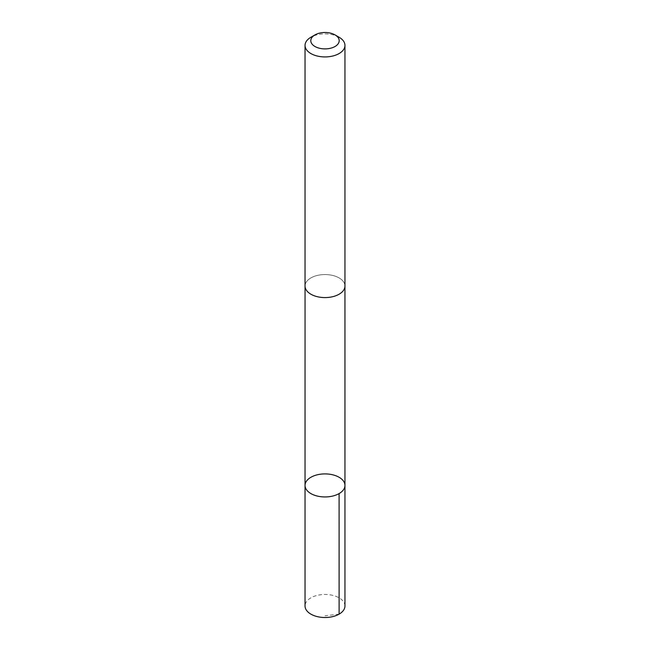 <?xml version="1.0" encoding="UTF-8"?>
<svg xmlns="http://www.w3.org/2000/svg" width="650" height="650" viewBox="0 0 650 650"><rect width="100%" height="100%" fill="white"/><g stroke="black" fill="none" stroke-linecap="round" stroke-linejoin="round"><path stroke-width="0.49" stroke-dasharray="3.25 2.44" d="M344.955 605.995A19.955 11.521 0 0 0 344.858 604.849A19.955 11.521 0 0 0 324.009 594.482A19.955 11.521 0 0 0 305.045 605.995M305.151 287.211A19.947 11.513 0 0 0 325.991 297.57A19.947 11.513 0 0 0 344.947 286.065A19.947 11.513 0 0 0 344.849 284.928A19.947 11.513 0 0 0 324.009 274.568A19.947 11.513 0 0 0 305.053 286.065A19.947 11.513 0 0 0 305.151 287.211M305.045 485.428A19.955 11.521 180 0 1 325 473.907A19.955 11.521 180 0 1 344.955 485.428M344.947 286.423L344.947 286.065A19.955 11.521 0 0 0 344.858 284.928A19.955 11.521 0 0 0 324.009 274.56A19.955 11.521 0 0 0 305.045 286.065L305.053 286.423M339.113 37.253A19.955 11.521 0 0 0 310.887 37.253M339.113 614.136L325 615.786"/><path stroke-width="0.97" d="M305.142 486.574A19.955 11.521 180 0 1 305.045 485.428A19.955 11.521 180 0 1 325 473.907A19.955 11.521 180 0 1 344.955 485.428A19.955 11.521 180 0 1 325.991 496.933A19.955 11.521 180 0 1 305.142 486.574A19.955 11.521 180 0 1 305.045 485.428L305.045 605.995A19.955 11.521 0 0 0 305.142 607.133A19.955 11.521 0 0 0 325.991 617.5A19.955 11.521 0 0 0 344.955 605.995L344.955 485.428A19.955 11.521 180 0 1 325.991 496.933A19.955 11.521 180 0 1 305.142 486.574M314.966 34.897L310.887 37.253A19.955 11.521 0 0 0 305.045 45.403L305.045 286.065A19.955 11.521 0 0 0 325 297.586A19.955 11.521 0 0 0 344.955 286.065L344.955 45.403A19.955 11.521 0 0 0 344.858 44.257A19.955 11.521 0 0 0 339.113 37.253L335.034 34.897A14.194 8.198 0 0 0 314.966 34.897A14.194 8.198 0 0 0 320.223 48.417A14.194 8.198 0 0 0 339.129 39.886A14.194 8.198 0 0 0 335.034 34.897M305.045 45.403A19.955 11.521 0 0 0 325 56.924A19.955 11.521 0 0 0 344.955 45.403M339.105 493.577L339.113 614.136M305.053 286.423L305.045 485.428M344.947 286.423L344.955 485.428"/></g></svg>
